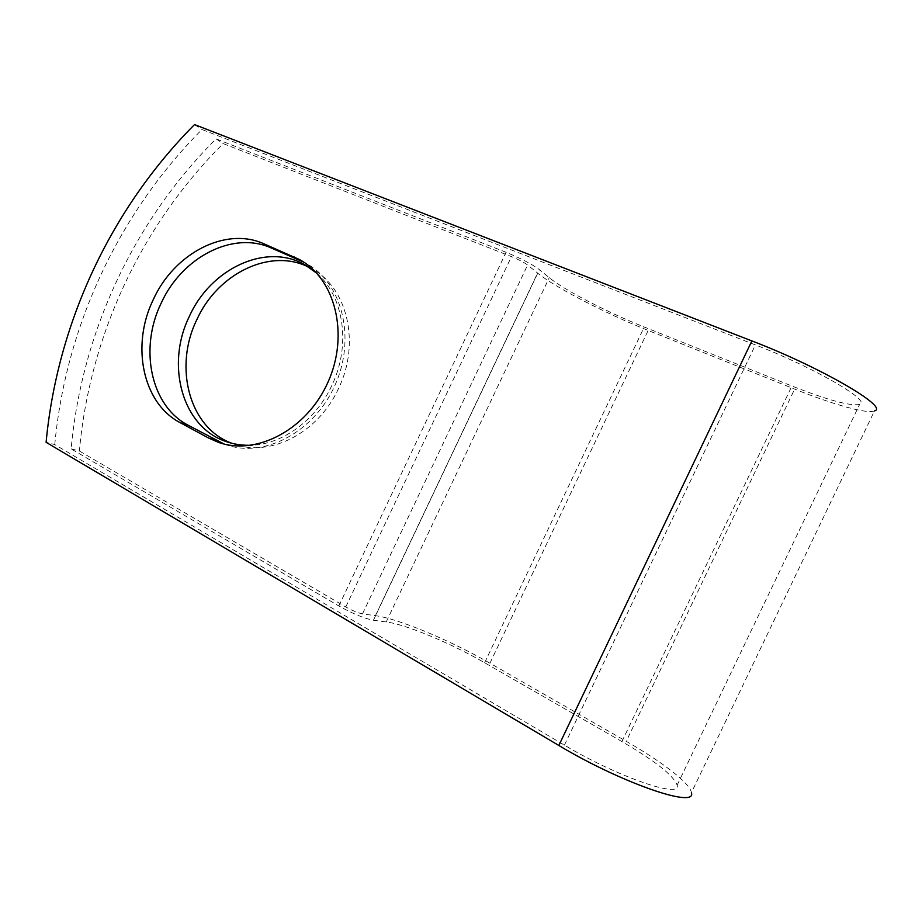 <?xml version="1.0" encoding="UTF-8"?>
<svg xmlns="http://www.w3.org/2000/svg" width="922" height="922" viewBox="0 0 922 922"><rect width="100%" height="100%" fill="white"/><g stroke="black" fill="none" stroke-linecap="round" stroke-linejoin="round"><path stroke-width="0.69" stroke-dasharray="4.61 3.46" d="M309.193 267.415L311.682 268.728C347.214 287.065 360.79 343.157 338.478 388.611C318.32 433.017 269.777 457.612 233.796 444.001L231.814 443.263M316.811 273.269C344.01 296.504 351.167 345.658 331.747 385.673C315.935 419.902 283.146 443.931 252.109 445.199M224.15 444.047L226.155 444.773C264.176 458.465 314.46 432.003 335.112 384.958C356.18 338.097 342.166 282.824 306.553 263.623L303.995 262.274M54.767 444.588C65.669 326.826 118.512 213.27 201.976 129.529L755.406 344.909C813.227 367.048 872.316 401.358 859.627 404.424C850.441 406.314 827.875 400.171 791.917 386.007L644.248 327.01C607.54 312.431 564.195 290.038 549.27 277.683L539.416 269.627C531.902 264.095 520.78 258.321 506.063 252.282L216.082 138.876C133.667 221.084 81.597 332.9 71.144 448.864L338.847 605.961C352.677 613.683 364.202 618.455 373.422 620.264L386.226 621.947C405.749 624.332 450.581 643.06 484.638 662.745L621.924 741.576C655.162 760.938 673.567 775.471 677.14 785.187C681.669 799.017 617.256 776.785 564.414 745.126L54.767 444.588L46.1 442.318M71.144 448.864L79.396 451.019C89.618 335.965 141.297 225.026 223.182 143.59L511.456 256.604C518.544 259.508 523.927 262.297 527.603 264.994L537.618 273.085C555.459 287.641 605.535 313.48 648.154 330.445L794.649 389.096C832.935 404.481 867.372 414.312 874.494 410.878L691.408 792.689C690.394 783.446 661.915 761.653 626.245 741.311L794.649 389.096M79.396 451.019L345.773 606.964C352.435 610.675 358.013 612.992 362.507 613.891L375.438 615.677C398.604 618.708 450.351 640.375 489.939 663.195L626.245 741.311M194.519 124.585L201.976 129.529M216.082 138.876L223.182 143.59M564.414 745.126L755.406 344.909M338.847 605.961L506.063 252.282M345.773 606.964L511.456 256.604M621.924 741.576L791.917 386.007M484.638 662.745L644.248 327.01M386.226 621.947L549.27 277.683M373.422 620.264L539.416 269.627M362.507 613.891L527.603 264.994M375.438 615.677L537.618 273.085M489.939 663.195L648.154 330.445M306.796 265.916L311.682 268.728M677.14 785.187L859.627 404.424M229.762 442.71L233.796 444.001M306.553 263.623L301.54 260.719M226.155 444.773L222.075 443.494"/><path stroke-width="1.38" d="M153.144 299.88C130.97 345.416 142.495 403.11 180.078 422.61L208.464 437.973L218.399 442.341C256.616 456.113 307.268 429.375 328.117 381.881C349.38 334.582 335.331 278.847 299.512 259.555L263.946 243.8C225.291 226.259 173.855 253.654 153.144 299.88M303.995 262.274L271.172 247.949C232.724 230.477 181.611 257.572 161.062 303.407C139.061 348.539 150.62 405.795 188.03 425.169L224.15 444.047M231.814 443.263C189.264 427.889 173.451 367.175 196.766 319.819C217.477 273.465 270.63 247.269 309.193 267.415M252.109 445.199C243.097 445.649 234.522 444.462 226.363 441.638C182.256 427.335 165.338 365.054 189.298 316.5C210.608 268.625 266.078 242.279 304.928 264.833L316.811 273.269M751.868 340.921L194.519 124.585C110.502 209.144 57.256 323.61 46.1 442.318L558.836 745.472L751.868 340.921C819.981 366.921 889.615 407.42 874.494 410.878M691.408 792.689C696.963 808.974 621.013 782.836 558.836 745.472M188.03 425.169L180.078 422.61M300.676 260.73L293.611 256.639M271.172 247.949L263.946 243.8M216.267 440.428L208.464 437.973M304.928 264.833L306.796 265.916M226.363 441.638L229.762 442.71M301.54 260.719L299.512 259.555M222.075 443.494L218.399 442.341"/></g></svg>
